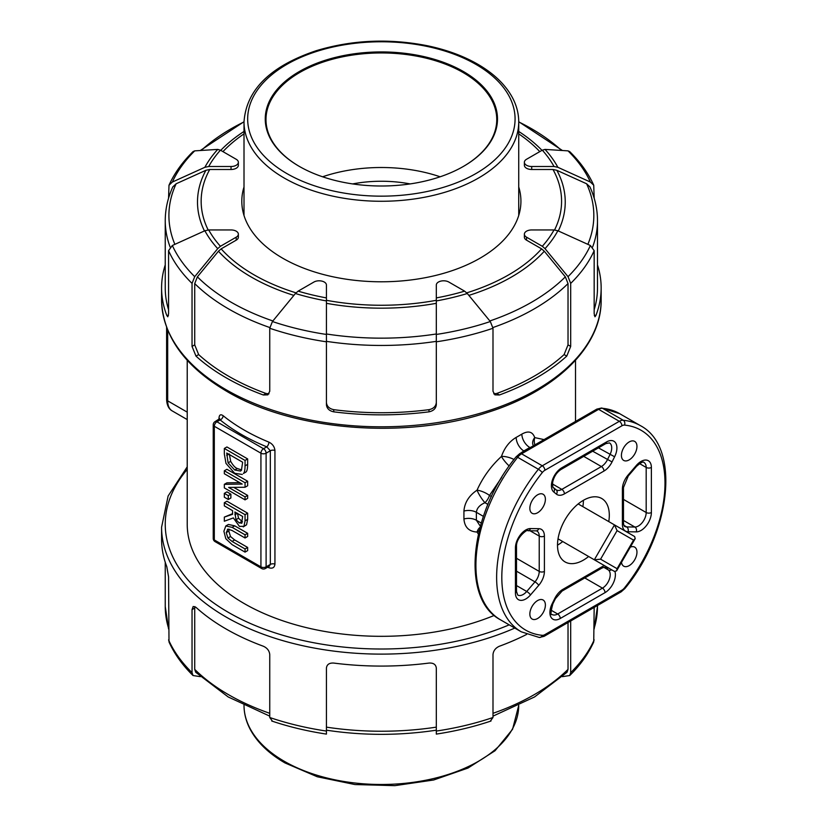 <?xml version="1.0" encoding="UTF-8"?>
<svg xmlns="http://www.w3.org/2000/svg" width="827" height="827" viewBox="0 0 827 827"><rect width="100%" height="100%" fill="white"/><g stroke="black" fill="none" stroke-linecap="round" stroke-linejoin="round"><path stroke-width="1.24" d="M352.612 183.925A91.58 52.866 180 0 1 410.13 183.925M633.554 540.134L617.076 568.687L600.588 559.176L617.076 530.624L633.554 540.134L635.198 538.646L634.629 536.527L614.482 524.897L594.334 559.796L614.482 571.426L616.601 570.857L635.198 538.646M617.076 530.624L614.482 524.897L578.176 503.932M617.076 568.687L616.601 570.857M600.588 559.176L594.334 559.796L558.029 538.832M588.628 556.488A36.626 21.151 -60 0 1 565.089 561.936A36.626 21.151 -60 0 1 557.501 545.169A36.626 21.151 -60 0 1 573.493 508.305A36.626 21.151 -60 0 1 601.715 498.495A36.626 21.151 -60 0 1 608.775 521.599M630.298 547.133A10.989 6.347 -60 0 1 634.681 547.133A10.989 6.347 -60 0 1 634.681 559.827A10.989 6.347 -60 0 1 623.692 566.164A10.989 6.347 -60 0 1 621.501 562.37M621.418 455.398A10.989 6.347 -60 0 1 626.215 444.337A10.989 6.347 -60 0 1 634.681 441.391A10.989 6.347 -60 0 1 634.681 454.075A10.989 6.347 -60 0 1 623.692 460.422A10.989 6.347 -60 0 1 621.418 455.398M529.849 508.264A10.989 6.347 -60 0 1 534.645 497.203A10.989 6.347 -60 0 1 543.112 494.257A10.989 6.347 -60 0 1 543.112 506.951A10.989 6.347 -60 0 1 532.123 513.298A10.989 6.347 -60 0 1 529.849 508.264M529.849 614.006A10.989 6.347 -60 0 1 534.645 602.945A10.989 6.347 -60 0 1 543.112 600.009A10.989 6.347 -60 0 1 543.112 612.693A10.989 6.347 -60 0 1 532.123 619.041A10.989 6.347 -60 0 1 529.849 614.006M187.222 360.293L187.222 524.235A194.138 112.09 0 0 0 292.572 623.909A194.138 112.09 0 0 0 494.277 615.412M520.834 453.01L523.801 450.942A10.989 6.234 60.9 0 1 516.172 437.4C509.38 441.463 504.48 447.8 501.472 456.421C490.969 466.087 482.834 477.334 477.045 490.163C468.981 495.631 464.609 502.599 463.926 511.065L463.926 518.974C464.609 527.233 468.981 531.585 477.045 532.04L478.347 534.087M544.063 439.602L534.728 437.607C532.619 431.653 528.329 430.485 521.858 434.113A194.138 112.09 180 0 1 516.172 437.4M267.628 567.219A194.138 112.09 0 0 0 268.889 567.736C272.507 568.852 274.523 567.653 274.936 564.138L274.936 450.488C274.523 446.704 272.507 443.913 268.889 442.125A194.138 112.09 180 0 1 223.135 415.702C220.613 413.955 219.238 414.782 219 418.193L219 419.341L220.147 419.92A197.808 114.198 0 0 0 266.77 446.838A3.659 1.737 112.3 0 0 268.889 442.125M479.164 530.634A10.989 7.639 -32 0 0 477.045 532.04A10.989 6.182 89 0 1 480.011 527.378M480.322 526.23L476.373 520.235A10.989 6.347 0 0 0 463.926 518.974M463.926 511.065A10.989 6.347 180 0 1 476.373 512.316C476.869 508.16 479.732 504.966 484.973 502.723A10.989 2.212 57.5 0 1 477.045 490.163A10.989 3.773 -156.1 0 1 489.491 495.435L501.741 477.375M509.215 466.004A10.989 2.564 47.8 0 1 501.472 456.421A10.989 3.959 -162.6 0 1 514.022 459.502M524.111 451.118L523.801 450.942A205.127 118.426 0 0 0 529.807 447.459A10.989 6.492 58.8 0 1 521.858 434.113M530.128 447.645L532.474 446.291M533.539 445.67L532.939 444.802A10.989 8.311 162.2 0 1 534.728 437.607A10.989 9.097 -97.1 0 0 534.873 444.905M557.501 545.169A36.626 21.151 120 0 0 562.722 541.54M582.87 506.641A36.626 21.151 120 0 0 583.407 500.304M214.307 539.938A3.659 2.119 180 0 1 213.232 538.439A3.659 3.659 0 0 0 215.061 541.613A3.659 2.119 -60 0 1 214.307 539.938L214.307 426.277A3.659 2.119 -60 0 1 216.891 421.791A3.659 2.119 -120 0 0 215.061 421.615A3.659 3.659 0 0 0 213.232 424.789A3.659 2.119 0 0 0 214.307 426.277L260.929 453.196A3.659 2.119 0 0 0 266.108 453.196A3.659 2.119 -120 0 0 263.513 448.71A3.659 2.119 120 0 0 260.929 453.196L260.929 566.857A3.659 2.119 120 0 0 261.683 568.531A3.659 3.659 0 0 0 265.343 568.531A3.659 2.119 -120 0 0 266.108 566.857A3.659 2.119 180 0 1 260.929 566.857L214.307 539.938M223.135 415.702A3.659 2.44 -50.9 0 1 220.147 419.92L216.891 421.791L263.513 448.71L266.77 446.838L270.336 450.756L270.336 564.417L269.271 566.268L265.343 568.531M268.889 567.736A3.659 1.737 112.3 0 0 268.682 566.609M225.843 525.962L228.428 524.463L225.874 525.941L228.428 524.463L234.713 525.838L247.645 533.312L247.645 536.485L245.05 537.984L245.05 534.8L232.118 527.337L225.812 525.982L223.89 531.234L225.812 538.718L232.118 544.652L245.05 552.116L245.05 548.942L232.056 541.437L227.942 538.036L226.247 532.588L227.942 529.135L232.118 530.52L245.05 537.984M229.069 529.156L228.831 531.099L230.526 536.537L234.641 539.938L247.645 547.443L247.645 550.627L245.05 552.116M224.334 517.102L224.334 521.227L233.348 517.919L239.427 526.396L243.955 526.303L243.241 526.913L246.549 524.804L247.645 519.346L247.645 513.185L226.918 501.214L224.334 502.713L224.334 505.897L232.573 510.652L232.573 514.301L224.334 517.102L232.573 513.681M233.741 487.372L247.645 495.404L245.05 496.893L228.645 487.423L245.05 487.258L247.645 485.759L247.645 481.242L226.918 469.281L224.334 470.78L224.334 473.747L242.197 484.064L224.334 484.333L226.918 482.834L239.737 482.637M247.645 495.404L247.645 498.371L245.05 499.859L245.05 496.893M224.334 448.461L226.918 446.962L247.645 458.923L247.645 464.371C247.604 468.558 247.056 471.101 245.991 472L243.407 473.489C244.472 472.589 245.019 470.056 245.05 465.87L245.05 460.422L224.334 448.461L224.334 453.961L225.988 463.399L234.672 473.302L242.27 474.44M224.334 493.368L226.918 491.869L230.878 494.164L230.878 497.999L228.293 499.498L228.293 495.652L224.334 493.368L224.334 497.203L228.293 499.498M558.287 230.94A183.873 106.156 0 0 0 556.84 170.3L552.994 169.494L531.709 169.494L531.709 166.506L554.028 166.506L557.863 167.302L590.385 182.043L593.734 185.227L594.168 198.191M597.487 264.888A219.786 126.893 180 0 1 601.157 287.951A219.786 126.893 180 0 1 595.936 315.449L594.282 315.449M468.868 295.384A183.873 106.156 0 0 0 544.3 251.222L541.582 248.855L526.53 240.161L526.53 237.173L542.305 246.281L545.024 248.648L568.025 276.673L570.692 283.392A219.786 126.893 0 0 0 594.168 250.674L594.168 313.691L594.954 316.793L595.936 315.449M570.692 283.392L570.692 346.42L568.025 344.869L564.107 354.576A216.116 124.774 180 0 1 496.758 393.456L493.76 393.828M564.107 354.576L566.764 356.106L570.692 346.42M566.764 356.106A219.786 126.893 180 0 1 499.415 394.986L496.758 393.456M436.315 402.646C435.839 406.398 433.4 408.734 428.986 409.665L428.986 411.836A219.786 126.893 180 0 1 333.746 411.836C329.342 410.916 326.892 408.579 326.427 404.837L326.427 333.984A212.456 122.665 180 0 0 436.315 333.984L436.315 341.809A219.786 126.893 0 0 0 492.995 328.257L492.995 391.285L494.897 394.851L499.415 394.986M492.995 328.257L490.318 321.527L467.317 293.513L464.609 291.145L448.823 282.038A7.329 4.228 180 0 0 440.832 281.118A7.329 4.228 180 0 0 436.315 285.026L436.315 404.837C435.839 408.579 433.4 410.916 428.986 411.836M269.747 328.257A219.786 126.893 0 0 0 326.427 341.809L326.427 285.026A7.329 4.228 180 0 0 321.899 281.118A7.329 4.228 180 0 0 313.919 282.038L298.133 291.145L295.415 293.513L272.424 321.527L269.747 328.257L269.747 391.285L267.845 394.851L263.327 394.986A219.786 126.893 180 0 1 195.978 356.106L198.635 354.576L194.717 344.869L194.717 283.578L197.395 276.849L218.442 251.222L221.16 248.855L236.212 240.161A7.329 4.228 180 0 0 238.362 237.173L238.362 234.175A7.329 4.228 180 0 1 236.212 237.173L236.212 240.161M194.717 344.869L192.04 346.42L195.978 356.106M192.04 346.42L192.04 283.392L194.717 276.673L217.718 248.648L220.427 246.281L236.212 237.173M238.362 234.175A7.329 4.228 180 0 0 231.033 229.947L208.714 229.947L204.869 230.754L172.347 245.495L168.563 250.674L168.563 313.691L167.788 316.793L166.806 315.449A219.786 126.893 180 0 1 161.585 287.951A219.786 126.893 180 0 1 165.245 264.888M168.563 198.191L168.997 185.227L172.347 182.043L204.869 167.302L208.714 166.506L231.033 166.506L231.033 169.494A7.329 4.228 180 0 0 238.362 165.266L238.362 162.278A7.329 4.228 180 0 1 231.033 166.506M187.222 466.852L168.129 495.993L161.585 527.223L161.585 539.194A219.786 126.893 0 0 0 166.806 566.681L168.563 576.895L168.997 641.917C174.414 653.909 182.426 665.115 193.042 675.545L192.04 672.64L192.04 609.613L194.717 608.072L194.717 669.363L195.71 672.258L228.211 696.965L269.747 716.13M326.427 734.045L326.427 731.058A219.786 126.893 180 0 1 269.747 717.505L269.747 654.477C269.302 650.684 267.162 647.934 263.327 646.228A219.786 126.893 0 0 1 195.978 607.338L193.177 606.48L192.04 609.613M326.427 731.058L326.427 668.03C326.892 664.453 329.342 662.799 333.746 663.068A219.786 126.893 0 0 0 428.986 663.068C433.4 662.799 435.839 664.453 436.315 668.03L436.315 734.045M490.318 721.134L492.995 717.505L492.995 654.477C493.43 650.684 495.569 647.934 499.415 646.228A219.786 126.893 0 0 0 526.623 634.423M570.692 620.974L570.692 672.64L569.689 675.535L562.401 676.651M569.7 675.545C580.316 665.115 588.328 653.909 593.734 641.917L594.168 607.421M299.26 166.372A116.121 67.039 0 0 0 463.482 166.372A116.121 67.039 0 0 0 463.482 71.567A116.121 67.039 0 0 0 299.26 71.567A116.121 67.039 0 0 0 299.26 166.372L299.26 166.372M230.878 494.164L228.293 495.652M242.662 462.231L241.422 470.253L240.533 471.049L234.703 470.005L228.087 462.851L226.712 453.02L242.662 462.231M229.306 453.94L230.681 461.352C233.018 465.405 235.219 467.793 237.297 468.506L241.629 469.943M230.681 461.352L228.087 462.851M247.645 458.923L245.05 460.422M247.645 481.242L245.05 482.741L224.334 470.78M245.05 487.258L245.05 482.741M224.334 484.333L224.334 487.899L245.05 499.859M241.96 523.036L239.21 522.953L235.953 519.718L234.878 511.985L242.662 516.482L241.598 523.336M237.463 513.278L238.538 518.219L242.497 521.806M238.538 518.219L235.953 519.718M247.645 513.185L245.05 514.673L224.334 502.713M246.549 524.804L243.955 526.303L245.05 520.845L245.05 514.673M227.404 529.321L227.942 529.135M247.645 533.312L245.05 534.8M247.645 547.443L245.05 548.942M243.355 213.18A139.567 80.57 180 0 1 244.006 210.906M518.736 210.906A139.567 80.57 180 0 1 519.387 213.18M518.736 186.974A139.567 80.57 180 0 1 520.927 201.219A139.567 80.57 180 0 1 381.371 281.79A139.567 80.57 180 0 1 241.804 201.219A139.567 80.57 180 0 1 244.006 186.974M194.872 606.563L194.717 608.072M200.33 676.651L193.042 675.535M492.995 716.13L534.531 696.965L567.033 672.258L568.025 669.363L568.025 622.514M269.747 717.505L272.424 721.134M168.563 309.732A216.116 124.774 180 0 1 165.245 287.951L165.245 220.675C165.276 209.159 167.788 197.911 172.802 186.923L176.141 183.77L205.902 170.3L209.738 169.494L231.033 169.494M464.609 291.145A181.185 104.605 180 0 1 436.315 297.906L436.315 300.925A184.855 106.724 0 0 0 467.317 293.513M526.53 240.161A7.329 4.228 180 0 1 524.38 237.173L524.38 234.175A7.329 4.228 180 0 1 531.709 229.947L554.028 229.947A181.185 104.605 180 0 1 542.305 246.281M531.709 169.494A7.329 4.228 180 0 1 524.38 165.266L524.38 162.278A7.329 4.228 180 0 1 526.53 159.28L542.305 150.173A181.185 104.605 180 0 1 554.028 166.506M326.427 402.646C326.903 406.398 329.342 408.734 333.746 409.665A216.116 124.774 180 0 0 428.986 409.665M295.415 293.513A184.855 106.724 0 0 0 326.427 300.925L326.427 297.906A181.185 104.605 180 0 1 298.133 291.145M198.635 354.576A216.116 124.774 180 0 0 265.974 393.456L268.982 393.828M544.3 251.222L565.337 276.849L568.025 283.578L568.025 344.869M592.608 247.035A216.116 124.774 0 0 0 597.487 220.675L597.487 287.951A216.116 124.774 180 0 1 594.168 309.732M556.84 170.3L586.601 183.77L589.94 186.923C594.944 197.911 597.466 209.159 597.487 220.675M593.734 185.227C588.328 173.236 580.316 162.03 569.7 151.599L568.025 150.865L545.024 149.408L542.305 150.173M594.168 250.674L590.385 245.495L557.863 230.754L554.028 229.947M238.362 162.278A7.329 4.228 180 0 0 236.212 159.28L220.427 150.173L217.718 149.408L194.717 150.865L193.042 151.61C182.426 162.03 174.414 173.236 168.997 185.227M526.53 237.173A7.329 4.228 180 0 1 524.38 234.175M531.709 166.506A7.329 4.228 180 0 1 524.38 162.278M299.519 166.527A115.387 66.615 180 0 1 265.984 119.564A115.387 66.615 180 0 1 381.371 52.949A115.387 66.615 180 0 1 496.758 119.564A115.387 66.615 180 0 1 463.223 166.527M440.14 176.792A115.387 66.615 0 0 0 322.602 176.792M636.283 531.875A3.659 2.843 -89.1 0 0 634.878 527.037L626.618 526.913A3.659 2.843 90.9 0 1 628.024 531.751L636.283 531.875A14.648 8.456 120 0 0 651.376 512.513L651.376 467.441A14.648 8.456 120 0 0 636.314 465.477L628.065 475.091A14.648 8.456 120 0 0 622.4 489.015L622.4 524.359A14.648 8.456 120 0 0 628.024 531.751M623.868 525.321L626.618 526.913A10.989 6.347 -60 0 1 624.674 526.396C624.085 526.282 623.682 525.104 623.475 522.86A3.659 2.119 180 0 1 622.4 524.359M623.475 522.86L623.475 487.527A3.659 2.119 180 0 1 622.4 489.015M623.475 487.527L628.251 475.98A3.659 0.93 -139.4 0 0 628.065 475.091M628.251 475.98L636.501 466.366A3.659 0.93 -139.4 0 0 636.314 465.477M636.501 466.366C640.822 462.593 643.292 461.27 643.913 462.417A10.989 6.347 -60 0 1 646.187 467.441A3.659 2.119 -0 0 0 651.376 467.441M639.529 463.596L646.187 467.441L646.187 512.513A3.659 2.119 -0 0 0 651.376 512.513M623.475 499.405L646.187 512.513A10.989 6.347 -60 0 1 634.878 527.037L623.475 520.452M544.879 634.64A7.329 4.228 -60 0 1 542.274 635.322A115.387 66.615 -60 0 1 542.274 472.589A7.329 4.228 -60 0 1 544.879 470.274L621.925 425.791A7.329 4.228 -60 0 1 624.53 425.099A115.387 66.615 -60 0 1 624.53 587.832A7.329 4.228 -60 0 1 621.925 590.158L544.879 634.64A3.659 2.119 -120 0 1 544.125 636.314L539.328 637.483A3.659 2.894 95.5 0 0 542.274 635.322M556.457 494.164A14.648 8.456 120 0 0 564.417 493.874L603.979 471.039A14.648 8.456 120 0 0 612.042 461.931L614.606 456.773A14.648 8.456 120 0 0 615.888 443.355A14.648 8.456 120 0 0 606.542 441.949L561.771 467.803A14.648 8.456 120 0 0 552.395 480.094A14.648 8.456 120 0 0 553.801 492.013L556.457 494.164A3.659 2.977 129.1 0 0 556.168 489.822L556.333 489.935A10.989 6.347 -60 0 1 556.23 489.873M530.489 594.954L538.739 585.34A14.648 8.456 120 0 0 544.404 571.405L544.404 536.072A14.648 8.456 120 0 0 538.78 528.68L530.52 528.556A14.648 8.456 120 0 0 515.438 547.908L515.438 592.98A14.648 8.456 120 0 0 530.489 594.954A3.659 0.93 40.6 0 0 526.727 591.47A10.989 6.347 -60 0 1 517.712 595.026L516.503 591.491A3.659 2.119 180 0 1 515.438 592.98M604.413 565.606A14.648 8.456 120 0 0 602.387 566.547L562.825 589.393A14.648 8.456 120 0 0 554.762 598.5L552.198 603.658A14.648 8.456 120 0 0 550.916 617.076A14.648 8.456 120 0 0 560.261 618.482L605.033 592.628A14.648 8.456 120 0 0 614.999 571.633M555.858 489.605A3.659 2.977 129.1 0 1 556.168 489.822L553.521 487.672C552.901 488.302 552.612 486.503 552.653 482.275C553.945 476.579 556.726 472.31 561.016 469.478L605.788 443.623L609.447 442.9A10.989 6.347 -60 0 1 610.006 454.561L607.432 459.719A10.989 6.347 -60 0 1 601.384 466.552L561.833 489.388A10.989 6.347 -60 0 1 556.333 489.935M564.417 493.874A3.659 2.119 -120 0 0 561.833 489.388L552.488 484.002M603.979 471.039A3.659 2.119 -120 0 0 601.384 466.552L583.728 456.359M612.042 461.931L592.67 451.201M614.606 456.773L598.428 447.872M606.542 441.949A3.659 2.119 60 0 1 605.788 443.623M561.771 467.803A3.659 2.119 60 0 1 561.016 469.478M553.801 492.013A3.659 2.977 -50.9 0 0 553.521 487.672M554.762 598.5L555.455 598.634L562.071 591.067A3.659 2.119 -120 0 0 562.825 589.393M552.198 603.658L552.881 603.803L555.455 598.634M560.261 618.482A3.659 2.119 -120 0 0 557.667 613.996A10.989 6.347 -60 0 1 552.178 614.533C550.441 615.474 550.679 611.887 552.881 603.803M605.033 592.628A3.659 2.119 -120 0 0 602.449 588.142L557.667 613.996L551.009 610.15M611.618 569.772A3.659 2.977 129.1 0 1 608.424 569.989A10.989 6.347 -60 0 1 609.478 578.921A10.989 6.347 -60 0 1 602.449 588.142L584.792 577.949M608.403 567.911A3.659 2.977 129.1 0 1 605.767 567.839L608.424 569.989L603.865 567.353M602.387 566.547A3.659 2.119 60 0 1 601.622 568.232C603.679 567.291 604.899 567.053 605.292 567.498A10.989 6.347 -60 0 1 605.767 567.839L604.971 567.374M538.739 585.34A3.659 0.93 -139.4 0 0 534.976 581.857L526.727 591.47L516.503 585.568M516.503 591.491L516.503 546.42A3.659 2.119 180 0 1 515.438 547.908M516.503 546.42C515.945 536.95 529.032 528.039 527.874 530.727A3.659 2.843 -89.1 0 0 530.52 528.556M527.874 530.727L536.134 530.851A3.659 2.843 -89.1 0 0 538.78 528.68M536.134 530.851L536.95 531.048A10.989 6.347 -60 0 1 539.225 536.072A3.659 2.119 -0 0 0 544.404 536.072M530.014 530.758L539.225 536.072L539.225 571.405A3.659 2.119 -0 0 0 544.404 571.405M516.503 558.287L539.225 571.405A10.989 6.347 -60 0 1 534.976 581.857L516.503 571.188M542.274 472.589A3.659 0.765 -141.4 0 0 538.377 469.271A119.047 68.734 120 0 0 521.289 631.818L539.328 637.483M544.879 470.274A3.659 2.119 -120 0 0 542.295 465.787A10.989 6.347 120 0 0 538.377 469.271L517.661 457.31A10.989 6.347 -60 0 1 521.568 453.816L598.614 409.344A10.989 6.347 -60 0 1 602.521 408.311A119.047 68.734 -60 0 1 619.619 413.655L640.336 425.616A119.047 68.734 120 0 0 623.248 420.271A10.989 6.347 120 0 0 619.33 421.305L542.295 465.787L521.568 453.816A3.659 2.119 60 0 0 519.738 453.641L596.774 409.158A3.659 2.119 60 0 1 598.614 409.344L619.33 421.305A3.659 2.119 -120 0 1 621.925 425.791M624.53 425.099A3.659 2.894 -84.5 0 0 623.248 420.271L602.521 408.311A3.659 2.894 95.5 0 0 601.57 408L619.619 413.655M624.53 587.832A3.659 0.765 38.6 0 1 624.798 588.628C671.017 533.012 680.962 446.725 640.336 425.616M621.925 590.158A3.659 2.119 60 0 1 621.16 591.832L624.798 588.628M516.1 456.845A3.659 0.765 38.6 0 1 517.661 457.31A119.047 68.734 -60 0 0 500.562 619.857C459.946 598.758 469.881 512.482 516.1 456.845L519.738 453.641M187.222 412.146L167.685 400.857A3.659 2.119 180 0 1 166.609 399.369C166.847 405.147 168.729 409.003 172.233 410.926A21.978 12.684 -60 0 1 167.685 400.857L167.685 330.066M481.242 523.046L476.373 520.235L476.373 512.316L483.371 516.358M487.909 504.418L484.973 502.723A10.989 6.347 120 0 0 489.491 495.435L491.414 496.541M215.061 421.615L219.682 418.638L219.6 419.361A3.659 2.119 0 0 0 219.6 419.289M219.517 418.896A3.659 2.119 0 0 0 219 418.193M274.936 450.488A3.659 2.119 0 0 0 270.336 450.756L266.108 453.196L266.108 566.857L270.336 564.417A3.659 2.119 180 0 1 274.936 564.138M161.585 299.922C162.681 335.845 184.4 366.309 226.722 391.316C293.14 430.857 404.817 439.871 487.258 412.539C555.961 391.037 601.756 346.699 601.157 299.922A219.786 126.893 180 0 1 465.477 417.149A219.786 126.893 180 0 1 225.957 389.641A219.786 126.893 180 0 1 161.585 299.922L161.585 287.951M168.563 250.674A219.786 126.893 0 0 0 192.04 283.392M161.585 527.223A219.786 126.893 0 0 0 225.957 616.952A219.786 126.893 0 0 0 514.787 628.065M509.205 624.84A216.116 124.774 180 0 1 228.552 612.466A216.116 124.774 180 0 1 187.222 469.416M192.04 672.64A219.786 126.893 180 0 1 168.563 639.912M492.995 717.505A219.786 126.893 180 0 1 436.315 731.058M594.168 639.912A219.786 126.893 180 0 1 570.692 672.64M244.006 705.183C244.027 713.091 245.908 720.803 249.671 728.308C256.566 741.736 268.341 753.283 284.995 762.939L317.268 776.76L354.948 784.544L394.861 785.65L433.627 780.006L467.989 768.056L495.053 750.73L512.554 729.3L518.736 705.421A137.365 79.309 180 0 1 433.741 778.496A137.365 79.309 180 0 1 284.24 761.264A137.365 79.309 180 0 1 244.006 705.421M475.907 64.382A133.705 77.19 180 0 1 415.971 193.528A133.705 77.19 180 0 1 252.225 98.992A133.705 77.19 180 0 1 475.907 64.382M244.006 121.962A137.365 79.309 0 0 0 381.371 201.271A137.365 79.309 0 0 0 518.736 121.962C518.715 114.002 516.803 106.259 512.998 98.713C506.103 85.336 494.35 73.83 477.737 64.206C463.13 55.822 446.198 49.641 426.949 45.65C388.814 38.249 351.888 39.934 316.183 50.716C270.315 66.15 246.25 89.895 244.006 121.962L244.006 215.465M237.297 468.506L234.703 470.005M247.645 464.371L245.05 465.87M228.81 454.23L226.712 455.439M245.991 472L243.407 473.489M241.794 521.455L239.21 522.953M247.645 519.346L245.05 520.845M237.297 513.381L234.878 514.776M228.831 531.099L226.247 532.588M230.526 536.537L227.942 538.036M234.713 525.838L232.118 527.337M234.641 539.938L232.056 541.437M436.315 727.14A216.116 124.774 180 0 1 326.427 727.14M269.747 713.308A216.116 124.774 180 0 1 194.717 669.363M594.168 628.954L597.487 606.47A216.116 124.774 180 0 1 594.168 628.241M168.563 628.241A216.116 124.774 180 0 1 165.245 606.47L165.245 562.257M568.025 669.363A216.116 124.774 180 0 1 492.995 713.308M518.736 133.871A180.203 104.047 180 0 1 539.793 151.63M541.995 150.359A183.873 106.156 0 0 0 518.736 131.452M222.949 151.63A180.203 104.047 180 0 1 244.006 133.871M208.177 229.968A180.203 104.047 180 0 1 209.738 169.494M296.014 292.851A180.203 104.047 180 0 1 221.16 248.855M436.315 300.304A180.203 104.047 180 0 1 326.427 300.304M541.582 248.855A180.203 104.047 180 0 1 466.728 292.851M552.994 169.494A180.203 104.047 180 0 1 554.566 229.968M333.746 411.836L333.746 409.665M326.427 341.355A216.116 124.774 0 0 0 436.315 341.355M265.974 393.456L263.327 394.986M194.717 283.578A216.116 124.774 0 0 0 269.788 327.533M220.427 246.281A181.185 104.605 180 0 1 208.714 229.947M326.427 303.323A183.873 106.156 0 0 0 436.315 303.323M272.889 320.959A212.456 122.665 180 0 1 197.395 276.849M218.442 251.222A183.873 106.156 0 0 0 293.874 295.384M492.954 327.533A216.116 124.774 0 0 0 568.025 283.578M165.245 220.675A216.116 124.774 0 0 0 170.124 247.035M168.46 315.449L166.806 315.449M586.601 183.77A212.456 122.665 180 0 1 587.863 244.347M518.736 121.92A212.456 122.665 180 0 1 561.481 150.431M201.261 150.431A212.456 122.665 180 0 1 244.006 121.92M244.006 131.452A183.873 106.156 0 0 0 220.747 150.359M205.902 170.3A183.873 106.156 0 0 0 204.455 230.94M174.869 244.347A212.456 122.665 180 0 1 176.141 183.77M568.025 150.865A216.116 124.774 180 0 1 590.385 182.043M590.385 245.495A216.116 124.774 180 0 1 568.025 276.673M565.337 276.849A212.456 122.665 180 0 1 489.853 320.959M172.347 182.043A216.116 124.774 180 0 1 194.717 150.865M490.318 321.527A216.116 124.774 180 0 1 436.315 334.449M326.427 334.449A216.116 124.774 180 0 1 272.424 321.527M194.717 276.673A216.116 124.774 180 0 1 172.347 245.495M204.869 230.754A184.855 106.724 0 0 0 217.718 248.648M217.718 149.408A184.855 106.724 0 0 0 204.869 167.302M208.714 166.506A181.185 104.605 180 0 1 220.427 150.173M545.024 248.648A184.855 106.724 0 0 0 557.863 230.754M557.863 167.302A184.855 106.724 0 0 0 545.024 149.408M634.629 536.527L614.482 524.897M562.071 591.067L601.622 568.232M544.125 636.314L621.16 591.832M596.774 409.158L601.57 408M500.562 619.857L521.289 631.818M166.609 399.369L166.609 327.327M187.222 419.578L172.233 410.926M575.509 421.439L575.509 360.293M215.061 541.613L261.683 568.531M213.232 424.789L213.232 538.439M601.157 299.922L601.157 287.951M518.736 215.465L518.736 121.962M326.427 730.179C363.053 735.72 399.689 735.72 436.315 730.179M168.563 628.954L165.245 606.47M436.315 734.097C455.553 731.171 473.799 726.809 491.031 720.999M271.711 720.999C288.943 726.809 307.179 731.171 326.427 734.097M597.487 606.47L597.487 605.498M562.401 150.493L518.736 121.724M244.006 121.724L200.33 150.493"/></g></svg>
